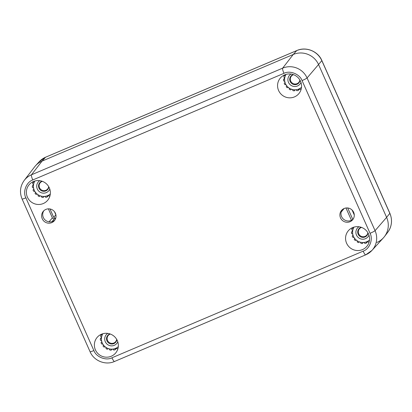 <?xml version="1.0" encoding="UTF-8"?>
<svg xmlns="http://www.w3.org/2000/svg" width="412" height="412" viewBox="0 0 412 412"><rect width="100%" height="100%" fill="white"/><g stroke="black" fill="none" stroke-linecap="round" stroke-linejoin="round"><path stroke-width="0.62" d="M340.523 217.897A7.267 7.107 -140.1 0 0 352.667 219.766A7.267 7.107 -140.1 0 0 351.652 209.651A7.267 7.107 -140.1 0 0 340.523 217.897M42.261 218.813A7.267 7.107 -140.1 0 0 54.405 220.683A7.267 7.107 -140.1 0 0 53.395 210.568A7.267 7.107 -140.1 0 0 42.261 218.813M95.414 349.891A12.108 11.845 -140.1 0 0 115.654 353.007A12.108 11.845 -140.1 0 0 113.964 336.151A12.108 11.845 -140.1 0 0 97.078 337.474A12.108 11.845 -140.1 0 0 95.414 349.891M346.605 243.25A12.108 11.845 -140.1 0 0 366.845 246.366A12.108 11.845 -140.1 0 0 365.156 229.51A12.108 11.845 -140.1 0 0 348.269 230.833A12.108 11.845 -140.1 0 0 346.605 243.25M278.61 90.537A12.108 11.845 -140.1 0 0 298.854 93.653A12.108 11.845 -140.1 0 0 297.16 76.797A12.108 11.845 -140.1 0 0 280.273 78.12A12.108 11.845 -140.1 0 0 278.61 90.537M27.419 197.178A12.108 11.845 -140.1 0 0 47.663 200.294A12.108 11.845 -140.1 0 0 45.974 183.438A12.108 11.845 -140.1 0 0 29.087 184.767A12.108 11.845 -140.1 0 0 27.419 197.178M342.094 209.842A7.267 7.107 -140.1 0 0 353.166 219.096M43.832 210.759A7.267 7.107 -140.1 0 0 54.904 220.013M115.911 348.768A12.108 11.845 -140.1 0 0 116.884 348.521M101.198 337.016A12.108 11.845 -140.1 0 0 101.228 337.701M367.102 242.127A12.108 11.845 -140.1 0 0 368.071 241.88M352.389 230.375A12.108 11.845 -140.1 0 0 352.42 231.06M299.112 89.414A12.108 11.845 -140.1 0 0 300.08 89.167M284.398 77.662A12.108 11.845 -140.1 0 0 284.429 78.347M47.921 196.055A12.108 11.845 -140.1 0 0 48.889 195.808M33.207 184.303A12.108 11.845 -140.1 0 0 33.238 184.988M363.147 251.16A4.841 0.891 -113 0 0 365.681 254.853A4.841 0.891 -113 0 0 365.743 254.807A18.653 18.252 -140.1 0 0 372.005 250.372L383.428 237.827A19.369 18.957 -140.1 0 0 386.611 217.371L318.615 64.658A19.369 18.957 -140.1 0 0 293.246 54.477L42.055 161.118A19.369 18.957 -140.1 0 0 34.551 166.927L24.226 180.394A18.653 18.252 -140.1 0 1 31.456 174.801A4.841 0.891 67 0 0 32.78 179.967L283.971 73.326C289.904 70.143 299.848 74.134 302.058 80.582L370.048 233.295C373.375 239.274 369.579 249.1 363.147 251.16L111.956 357.801C106.028 360.989 96.078 356.998 93.874 350.545L25.879 197.832C22.552 191.853 26.347 182.032 32.78 179.967M48.379 208.858L52.381 217.84A1.612 1.581 -140.1 0 0 54.492 218.69L55.754 218.154M39.145 161.782A19.148 18.736 39.9 0 1 45.572 157.23A4.841 0.891 -113 0 1 45.634 157.183L39.145 161.782L35.556 165.722A19.369 18.957 39.9 0 1 42.055 161.118L293.246 54.477A19.369 18.957 39.9 0 1 318.615 64.658L386.611 217.371A19.369 18.957 39.9 0 1 384.437 236.622A19.369 18.957 39.9 0 1 376.928 242.431M347.697 207.972L352.796 219.421M54.472 211.68L55.862 214.812L53.73 217.366L55.332 218.334M53.73 217.366L49.991 208.972M354.289 214.982L352.095 210.053M367.864 232.703A4.841 4.738 39.9 0 1 358.723 233.82A4.841 4.738 39.9 0 1 361.535 227.409M368.034 233.001A5.232 5.119 39.9 0 1 359.609 236.143A5.232 5.119 39.9 0 1 361.211 227.295M368.967 235.149A6.85 6.7 39.9 0 1 358.383 237.611A6.85 6.7 39.9 0 1 358.929 226.755M354.052 227.094A10.171 9.95 -140.1 0 0 353.82 227.491A10.171 9.95 39.9 0 0 353.419 228.31A10.171 9.95 -140.1 0 0 352.708 230.777A10.171 9.95 39.9 0 0 352.615 231.683A10.171 9.95 -140.1 0 0 352.801 234.263A10.171 9.95 39.9 0 0 353.027 235.154A10.171 9.95 -140.1 0 0 354.083 237.533A10.171 9.95 39.9 0 0 354.603 238.306A10.171 9.95 -140.1 0 0 356.406 240.196A10.171 9.95 39.9 0 0 357.153 240.747A10.171 9.95 -140.1 0 0 359.48 241.921A10.171 9.95 39.9 0 0 360.366 242.194A10.171 9.95 -140.1 0 0 362.941 242.513A10.171 9.95 39.9 0 0 363.863 242.467A10.171 9.95 -140.1 0 0 366.376 241.89A10.171 9.95 39.9 0 0 367.216 241.535A10.171 9.95 -140.1 0 0 369.358 240.134A10.171 9.95 39.9 0 0 369.502 240.011M367.216 241.535L368.658 242.117A11.459 11.217 39.9 0 0 369.188 241.793M369.451 240.423L369.358 240.134M363.863 242.467L364.97 243.43A11.459 11.217 39.9 0 0 366.263 243.132L366.376 241.89M360.366 242.194L361.025 243.394A11.459 11.217 39.9 0 0 362.354 243.559L362.941 242.513M357.153 240.747L357.297 242.019A11.459 11.217 39.9 0 0 358.502 242.627L359.48 241.921M354.603 238.306L354.243 239.47A11.459 11.217 39.9 0 0 355.175 240.443L356.406 240.196M353.027 235.154L352.224 236.05L353.012 235.108M354.083 237.533L352.775 237.276A11.459 11.217 39.9 0 1 352.224 236.05M352.615 231.683L351.493 232.172L352.682 230.746M352.801 234.263L351.585 233.501A11.459 11.217 39.9 0 1 351.493 232.172M353.419 228.31L352.126 228.305L352.765 227.537M352.708 230.777L351.76 229.582A11.459 11.217 39.9 0 1 352.126 228.305M353.712 227.197L353.82 227.491M367.504 241.648L366.263 243.132M363.235 242.508L362.354 243.559M299.874 79.99A4.841 4.738 39.9 0 1 290.733 81.107A4.841 4.738 39.9 0 1 293.545 74.696M300.044 80.288A5.232 5.119 39.9 0 1 291.619 83.43A5.232 5.119 39.9 0 1 293.215 74.582M300.976 82.436A6.85 6.7 39.9 0 1 290.388 84.898A6.85 6.7 39.9 0 1 290.939 74.047M286.062 74.381A10.171 9.95 -140.1 0 0 285.83 74.778A10.171 9.95 39.9 0 0 285.428 75.597A10.171 9.95 -140.1 0 0 284.718 78.064A10.171 9.95 39.9 0 0 284.625 78.97A10.171 9.95 -140.1 0 0 284.81 81.55A10.171 9.95 39.9 0 0 285.032 82.446A10.171 9.95 -140.1 0 0 286.093 84.82A10.171 9.95 39.9 0 0 286.608 85.593A10.171 9.95 -140.1 0 0 288.41 87.483A10.171 9.95 39.9 0 0 289.157 88.034A10.171 9.95 -140.1 0 0 291.49 89.213A10.171 9.95 39.9 0 0 292.376 89.481A10.171 9.95 -140.1 0 0 294.951 89.801A10.171 9.95 39.9 0 0 295.868 89.754A10.171 9.95 -140.1 0 0 298.381 89.177A10.171 9.95 39.9 0 0 299.22 88.822A10.171 9.95 -140.1 0 0 301.368 87.421A10.171 9.95 39.9 0 0 301.507 87.298M299.22 88.822L300.667 89.404A11.459 11.217 39.9 0 0 301.193 89.08M301.46 87.71L301.368 87.421M295.868 89.754L296.975 90.717A11.459 11.217 39.9 0 0 298.273 90.419L298.381 89.177M292.376 89.481L293.03 90.681A11.459 11.217 39.9 0 0 294.364 90.846L294.951 89.801M289.157 88.034L289.306 89.306A11.459 11.217 39.9 0 0 290.512 89.914L291.49 89.213M286.608 85.593L286.252 86.757A11.459 11.217 39.9 0 0 287.185 87.73L288.41 87.483M285.032 82.446L284.234 83.337L285.022 82.395M286.093 84.82L284.78 84.563A11.459 11.217 39.9 0 1 284.234 83.337M284.625 78.97L283.497 79.459L284.692 78.033M284.81 81.55L283.595 80.788A11.459 11.217 39.9 0 1 283.497 79.459M285.428 75.597L284.136 75.597L284.774 74.83M284.718 78.064L283.77 76.869A11.459 11.217 39.9 0 1 284.136 75.597M285.722 74.484L285.83 74.778M299.509 88.941L298.273 90.419M295.239 89.795L294.364 90.846M116.673 339.344A4.841 4.738 39.9 0 1 107.537 340.461A4.841 4.738 39.9 0 1 110.344 334.05M116.843 339.642A5.232 5.119 39.9 0 1 108.418 342.784A5.232 5.119 39.9 0 1 110.019 333.936M117.781 341.79A6.85 6.7 39.9 0 1 107.192 344.252A6.85 6.7 39.9 0 1 107.738 333.396M102.861 333.735A10.171 9.95 -140.1 0 0 102.629 334.132A10.171 9.95 39.9 0 0 102.228 334.951A10.171 9.95 -140.1 0 0 101.522 337.418A10.171 9.95 39.9 0 0 101.424 338.324A10.171 9.95 -140.1 0 0 101.61 340.904A10.171 9.95 39.9 0 0 101.836 341.795A10.171 9.95 -140.1 0 0 102.892 344.174A10.171 9.95 39.9 0 0 103.412 344.947A10.171 9.95 -140.1 0 0 105.215 346.837A10.171 9.95 39.9 0 0 105.961 347.388A10.171 9.95 -140.1 0 0 108.289 348.562A10.171 9.95 39.9 0 0 109.175 348.835A10.171 9.95 -140.1 0 0 111.755 349.155A10.171 9.95 39.9 0 0 112.672 349.108A10.171 9.95 -140.1 0 0 115.185 348.531A10.171 9.95 39.9 0 0 116.024 348.176A10.171 9.95 -140.1 0 0 118.167 346.775A10.171 9.95 39.9 0 0 118.311 346.652M116.024 348.176L117.466 348.758A11.459 11.217 39.9 0 0 117.997 348.434M118.259 347.064L118.167 346.775M112.672 349.108L113.779 350.071A11.459 11.217 39.9 0 0 115.077 349.773L115.185 348.531M109.175 348.835L109.834 350.035A11.459 11.217 39.9 0 0 111.163 350.2L111.755 349.155M105.961 347.388L106.105 348.66A11.459 11.217 39.9 0 0 107.311 349.268L108.289 348.562M103.412 344.947L103.052 346.111A11.459 11.217 39.9 0 0 103.984 347.084L105.215 346.837M101.836 341.795L101.038 342.691L101.821 341.749M102.892 344.174L101.584 343.917A11.459 11.217 39.9 0 1 101.038 342.691M101.424 338.324L100.301 338.813L101.496 337.387M101.61 340.904L100.394 340.142A11.459 11.217 39.9 0 1 100.301 338.813M102.228 334.951L100.935 334.946L101.579 334.178M101.522 337.418L100.569 336.223A11.459 11.217 39.9 0 1 100.935 334.946M102.521 333.838L102.629 334.132M116.313 348.294L115.077 349.773M112.043 349.149L111.163 350.2M48.683 186.631A4.841 4.738 39.9 0 1 39.542 187.748A4.841 4.738 39.9 0 1 42.354 181.337M48.853 186.93A5.232 5.119 39.9 0 1 40.428 190.071A5.232 5.119 39.9 0 1 42.024 181.223M49.785 189.077A6.85 6.7 39.9 0 1 39.202 191.539A6.85 6.7 39.9 0 1 39.748 180.688M34.871 181.023A10.171 9.95 -140.1 0 0 34.639 181.419A10.171 9.95 39.9 0 0 34.237 182.238A10.171 9.95 -140.1 0 0 33.526 184.705A10.171 9.95 39.9 0 0 33.434 185.611A10.171 9.95 -140.1 0 0 33.619 188.191A10.171 9.95 39.9 0 0 33.846 189.087A10.171 9.95 -140.1 0 0 34.902 191.462A10.171 9.95 39.9 0 0 35.417 192.234A10.171 9.95 -140.1 0 0 37.224 194.124A10.171 9.95 39.9 0 0 37.966 194.675A10.171 9.95 -140.1 0 0 40.299 195.855A10.171 9.95 39.9 0 0 41.185 196.122A10.171 9.95 -140.1 0 0 43.76 196.442A10.171 9.95 39.9 0 0 44.681 196.395A10.171 9.95 -140.1 0 0 47.189 195.818A10.171 9.95 39.9 0 0 48.034 195.463A10.171 9.95 -140.1 0 0 50.176 194.062A10.171 9.95 39.9 0 0 50.316 193.939M48.034 195.463L49.476 196.045A11.459 11.217 39.9 0 0 50.001 195.721M50.269 194.356L50.176 194.062M44.681 196.395L45.784 197.358A11.459 11.217 39.9 0 0 47.081 197.06L47.189 195.818M41.185 196.122L41.839 197.322A11.459 11.217 39.9 0 0 43.172 197.487L43.76 196.442M37.966 194.675L38.115 195.947A11.459 11.217 39.9 0 0 39.32 196.555L40.299 195.855M35.417 192.234L35.061 193.398A11.459 11.217 39.9 0 0 35.993 194.371L37.224 194.124M33.846 189.087L33.042 189.978L33.83 189.036M34.902 191.462L33.588 191.204A11.459 11.217 39.9 0 1 33.042 189.978M33.434 185.611L32.311 186.1L33.501 184.674M33.619 188.191L32.404 187.429A11.459 11.217 39.9 0 1 32.311 186.1M34.237 182.238L32.945 182.238L33.583 181.471M33.526 184.705L32.579 183.51A11.459 11.217 39.9 0 1 32.945 182.238M34.531 181.125L34.639 181.419M48.317 195.582L47.081 197.06M44.048 196.436L43.172 197.487M93.874 350.545A4.841 0.448 156 0 1 90.089 351.75C93.874 360.881 105.549 365.568 114.49 361.494A4.841 0.891 -113 0 1 111.956 357.801M114.557 361.448A4.841 0.891 -113 0 1 114.49 361.494L365.681 254.853L372.005 250.372A18.653 18.252 -140.1 0 0 375.064 230.679A4.841 0.448 156 0 1 370.048 233.295M389.865 213.262C392.626 220.07 391.9 226.446 387.682 232.389A19.148 18.736 39.9 0 0 389.829 213.365A4.841 0.448 -24 0 0 389.865 213.262L321.87 60.549A4.841 0.448 -24 0 1 321.834 60.652L307.074 77.966A18.653 18.252 -140.1 0 0 282.642 68.16L31.456 174.801L42.055 161.118L45.572 157.23L296.758 50.588A19.148 18.736 39.9 0 1 321.834 60.652L389.829 213.365L386.611 217.371L375.064 230.679L307.074 77.966A4.841 0.448 156 0 1 302.058 80.582M321.87 60.549C317.982 51.176 306.003 46.365 296.825 50.542A4.841 0.891 -113 0 0 296.758 50.588L293.246 54.477L282.642 68.16A4.841 0.891 67 0 0 283.971 73.326M90.089 351.75L22.099 199.037A4.841 0.448 -24 0 0 25.879 197.832M344.133 208.508L341.141 212.082M345.972 207.998L351.441 220.286M52.381 217.84L49.028 221.847M52.02 221.646L54.492 218.69M22.099 199.037C19.405 192.404 20.116 186.188 24.226 180.394M296.825 50.542L45.634 157.183M387.682 232.389L384.437 236.622"/></g></svg>
